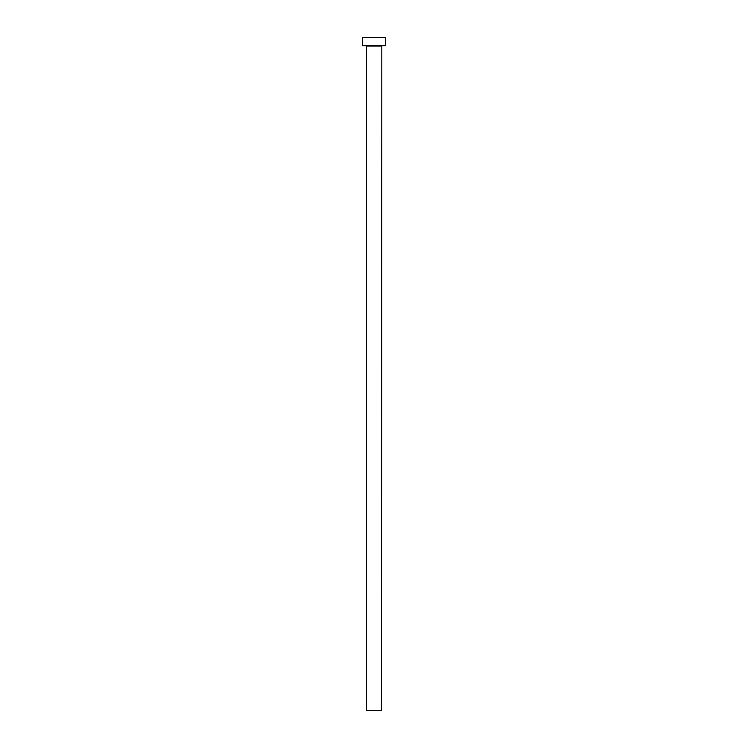 <?xml version="1.0" encoding="UTF-8"?>
<svg xmlns="http://www.w3.org/2000/svg" width="748" height="748" viewBox="0 0 748 748"><rect width="100%" height="100%" fill="white"/><g stroke="black" fill="none" stroke-linecap="round" stroke-linejoin="round"><path stroke-width="0.56" stroke-dasharray="3.74 2.81" d="M381.817 45.712L366.183 45.712L381.817 45.712M362.369 45.712L385.631 45.712M362.369 37.4L385.631 37.4M366.52 710.6L381.48 710.6M366.52 46.039L381.48 46.039"/><path stroke-width="1.12" d="M381.48 46.039L366.52 46.039L366.52 710.6L381.48 710.6L381.817 45.712M385.631 45.712L362.369 45.712L362.369 37.4L385.631 37.4L385.631 45.712"/></g></svg>

